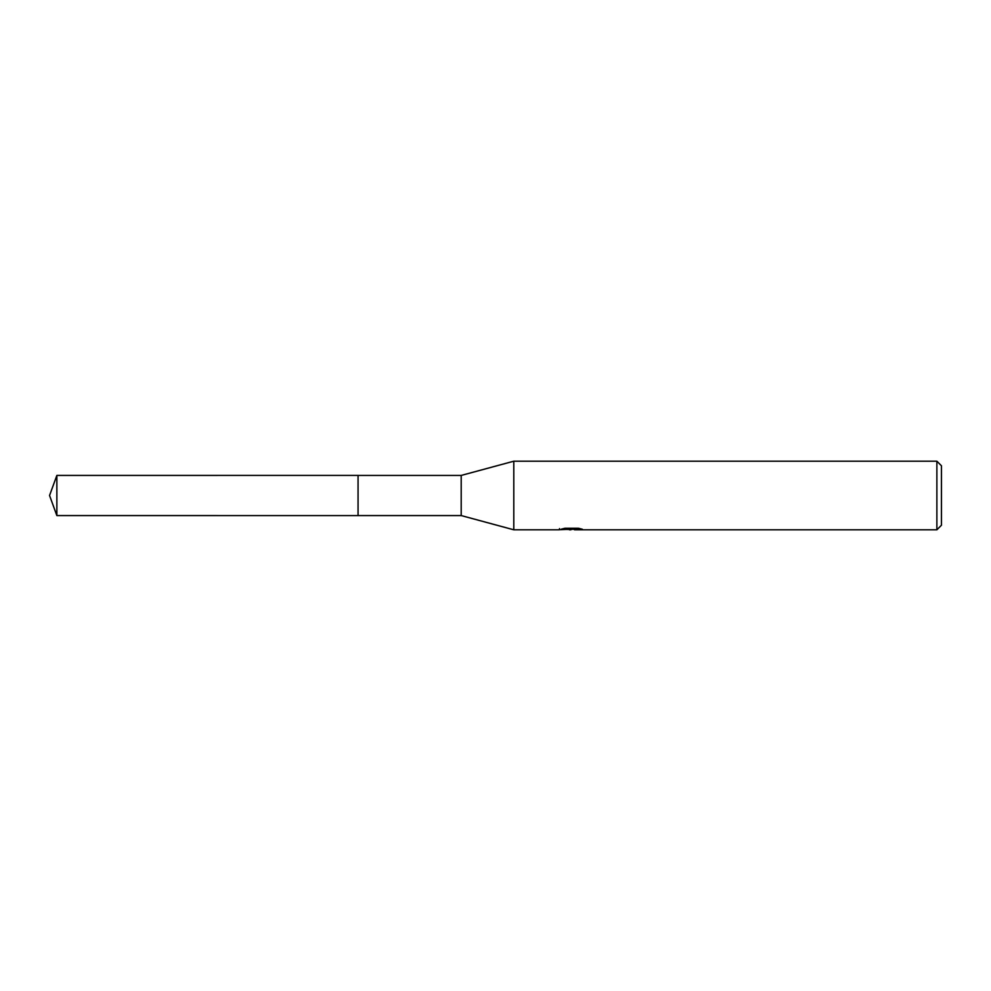 <?xml version="1.0" encoding="UTF-8"?>
<svg xmlns="http://www.w3.org/2000/svg" width="991" height="991" viewBox="0 0 991 991"><rect width="100%" height="100%" fill="white"/><g stroke="black" fill="none" stroke-linecap="round" stroke-linejoin="round"><path stroke-width="1.49" d="M559.531 528.587L559.296 529.801L513.796 529.801L461.199 515.568L358.061 515.568L358.061 475.432L461.199 475.432L513.796 461.199L936.879 461.199L941.45 465.77L941.45 525.23L936.879 529.801L574.607 529.801L574.47 528.637L576.18 528.253M358.061 515.568L358.061 475.432L358.061 515.58L56.859 515.568L56.859 475.432L358.061 475.42M461.199 515.568L461.199 475.432M513.796 529.801L513.796 461.199M574.47 529.268L566.976 529.467M570.965 529.801L569.342 529.801M936.879 529.801L936.879 461.199M559.531 529.727L572.34 529.157L561.377 529.157L564.944 528.253L578.471 528.253L582.398 529.256L574.47 529.789M572.34 528.253L572.34 529.157M572.34 528.661L574.47 528.661M56.859 475.432L49.55 495.5L56.859 515.568"/></g></svg>
